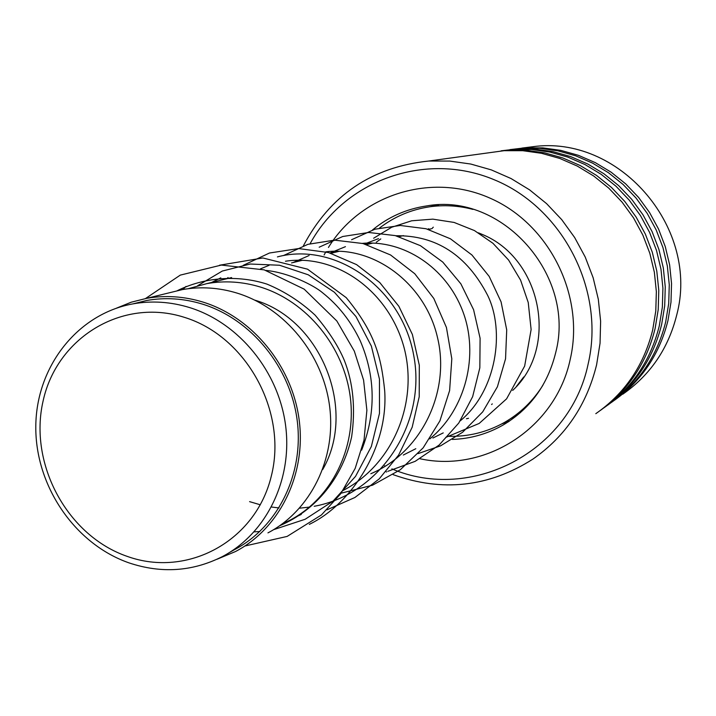 <?xml version="1.0" encoding="UTF-8"?>
<svg xmlns="http://www.w3.org/2000/svg" width="716" height="716" viewBox="0 0 716 716"><rect width="100%" height="100%" fill="white"/><g stroke="black" fill="none" stroke-linecap="round" stroke-linejoin="round"><path stroke-width="1.07" d="M184.254 317.304C122.32 297.453 56.841 337.612 43.103 400.96C28.479 464.022 67.411 536.024 127.555 556.502C187.458 577.91 255.487 541.341 271.23 476.408C287.895 411.781 246.402 336.189 184.254 317.304M189.821 307.638C170.802 301.776 151.855 300.523 132.97 303.87C77.23 313.921 36.149 366.923 35.8 426.396C35.182 485.869 74.822 544.142 129.229 562.955C161.377 573.641 192.273 571.601 221.906 556.842C265.905 534.011 292.54 480.499 285.684 426.154C278.909 371.81 239.216 323.041 189.821 307.638M229.594 552.448L234.23 549.798C277.674 527.245 303.987 474.475 297.256 420.927C290.606 367.389 251.477 319.354 202.726 304.193C183.958 298.42 165.253 297.194 146.61 300.505L132.97 303.87M282.381 523.826L289.998 520.192C331.517 498.488 356.658 448.27 350.33 397.496C344.065 346.723 306.842 301.302 260.32 287.026C242.491 281.621 224.699 280.475 206.942 283.599L188.281 288.691M267.945 532.874C310.484 510.642 336.234 459.054 329.673 406.831C323.193 354.617 284.941 307.862 237.22 293.148C218.935 287.572 200.695 286.382 182.49 289.577L169.012 292.871M217.064 559.232L235.492 551.535C279.526 528.542 306.144 474.941 299.252 420.587C292.441 366.243 252.694 317.519 203.21 302.152C184.254 296.326 165.351 295.064 146.511 298.366L131.18 302.215L116.574 308.122M322.692 469.544C357.293 409.883 321.126 319.497 254.914 300.174M391.849 468.882C471.003 502.641 569.927 452.306 588.167 363.88C605.396 290.517 563.053 207.891 494.103 179.707C425.358 150.879 344.396 180.468 310.118 243.7M296.621 261.689L297.086 260.427M303.387 245.821C330.022 195.28 371.819 167.016 428.768 161.028L449.8 161.073L470.788 164.045L491.337 169.898L511.063 178.553L529.598 189.865L546.585 203.639L561.711 219.624L574.662 237.533L585.214 257.026L593.143 277.736L598.316 299.279L600.626 321.233L600.053 343.206L596.607 364.766C586.744 404.916 565.497 436.375 532.874 459.126C488.876 487.104 442.309 492.286 393.165 474.654M622.804 394.176C650.325 374.96 668.279 348.62 676.674 315.165C699.765 229.738 621.971 137.195 536.409 146.261L521.83 148.096M595.802 413.678C624.871 393.388 643.827 365.509 652.67 330.04L655.784 311.004L656.357 291.627L654.361 272.268L649.824 253.294L642.843 235.063L633.544 217.906L622.097 202.163L608.725 188.102L593.68 175.993L577.248 166.049L559.742 158.442L541.493 153.305L522.823 150.709L504.091 150.691L485.725 153.215M600.285 410.492C628.263 390.327 646.539 363.003 655.113 328.519L658.219 309.598L658.783 290.338L656.796 271.095L652.294 252.229L645.358 234.105L636.112 217.055L624.728 201.393L611.437 187.422L596.473 175.384L580.139 165.503L562.731 157.941L544.572 152.839L526.009 150.262L507.384 150.244L489.109 152.75M603.973 407.807C632.21 387.821 650.647 360.533 659.275 325.95L662.345 307.209L662.918 288.136L660.957 269.091L656.5 250.421L649.627 232.476L640.471 215.597L629.203 200.104L616.037 186.267L601.225 174.355L585.044 164.573L567.806 157.09L549.825 152.043L531.433 149.492L512.978 149.474L501.119 150.816M607.624 405.193C635.182 385.324 653.189 358.421 661.638 324.482L664.699 305.848L665.262 286.892L663.32 267.954L658.89 249.392L652.061 231.554L642.959 214.773L631.754 199.361L618.66 185.614L603.928 173.764L587.845 164.045L570.697 156.607L552.815 151.586L534.521 149.053L516.164 149.035L502.757 150.637M611.187 402.598C639.012 382.89 657.172 356.022 665.674 321.985L668.708 303.539L669.272 284.762L667.339 266.012L662.962 247.638L656.196 229.97L647.183 213.359L636.094 198.108L623.126 184.495L608.537 172.771L592.597 163.141L575.61 155.784L557.898 150.816L539.774 148.31L521.588 148.293L509.944 149.608M614.731 400.065C641.885 380.473 659.633 353.973 667.965 320.562L670.982 302.224L671.545 283.554L669.639 264.902L665.28 246.635L658.559 229.075L649.591 212.562L638.565 197.392L625.668 183.86L611.16 172.207L595.309 162.63L578.412 155.318L560.789 150.369L542.773 147.881L524.676 147.872L511.528 149.438M386.658 471.987L386.058 471.728M384.59 465.803L385.423 466.179M516.442 386.398L523.754 376.947M430.271 206.664L437.673 204.946M520.586 412.479L519.422 413.23M478.422 232.825L481.931 234.293C541.717 258.297 559.053 347.582 512.683 390.399M379.596 227.974C394.364 216.653 411.011 209.609 429.528 206.817C444.027 204.767 458.491 205.617 472.918 209.385M542.88 385.289C533.098 400.879 520.398 413.204 504.789 422.243C487.175 432.178 468.282 436.876 448.109 436.312M519.637 413.096L520.46 412.586M427.667 229.192L428.759 228.753M380.796 238.902L376.294 242.223L380.796 238.902M466.447 418.735L468.524 418.305L466.447 418.735M452.36 439.436C470.457 438.801 487.39 433.994 503.178 425C530.341 408.747 547.865 384.555 555.75 352.406C576.049 275.007 501.63 192.049 426.638 205.931C406.321 208.956 388.287 216.966 372.535 229.943M324.115 254.977L325.843 251.826M328.438 247.459C360.962 194.331 431.802 171.858 490.603 198.404C549.566 224.457 584.999 295.815 570.258 359.208C555.849 428.025 485.457 473.115 419.961 458.741M509.425 421.098L507.993 422.046M254.153 531.854L259.836 531.514M273.718 529.625L305.132 519.27L332.985 501.173L355.53 476.391L371.353 446.471L379.48 413.32L379.453 379.122L371.38 346.132L355.959 316.526L334.381 292.244L308.265 274.801L279.517 265.242L250.188 264.025L222.291 271.051L197.697 285.675M249.58 501.639L260.329 504.789M271.516 507.017L279.025 507.948M299.539 508.19L309.518 507.089M314.19 506.284C380.384 494.344 426.834 423.263 413.696 355.279C401.524 287.053 334.497 241.552 277.423 256.901M431.3 228.78L428.562 229.451M403.368 235.609L399.063 236.656M372.866 243.064L366.681 244.568M339.411 251.235L331.034 253.285M302.608 260.23L291.537 262.933M231.608 277.575L206.942 283.599M182.49 289.577L146.511 298.366M536.409 146.261L524.676 147.872M521.588 148.293L516.164 149.035M504.091 150.691L428.768 161.028M512.978 149.474L507.384 150.244M295.645 517.006L301.275 514.428M361.634 450.149C376.088 413.347 375.64 376.929 360.282 340.905C351.073 321.484 338.525 305.464 322.639 292.817C314.181 285.496 288.727 272.644 266.173 270.451M220.805 277.853L211.578 282.471M342.955 490.567C393.209 464.639 418.887 402.043 403.851 346.804C388.403 291.108 336.574 253.491 285.469 261.233M269.064 265.332L260.481 268.849M370.816 473.723C421.975 452.217 450.525 391.124 437.521 337.639C425.349 283.894 374.235 245.633 325.807 251.835M309.124 255.505L293.077 262.557M403.332 455.027L415.799 448.717M429.779 438.89C465.892 409.436 479.496 354.527 462.599 310.825C445.952 267.211 403.403 239.654 362.385 243.377M345.443 246.662L330.058 252.99M432.894 438.022L443.24 432.903M460.245 420.856C496.644 390.846 505.219 331.069 487.596 295.252C466.689 255.039 436.08 235.197 395.769 235.743M378.54 238.643L364.542 243.95M176.727 290.982C204.633 276.859 238.151 274.855 266.916 284.1C284.52 291.358 300.559 301.687 315.04 315.076C328.555 330.882 338.346 346.052 344.414 360.595C353.239 383.194 355.646 408.63 351.628 436.912C342.633 477.071 316.875 509.747 279.741 525.714M145.482 298.554L180.289 275.114L221.325 265.081L264.177 269.86L304.157 289.139L336.842 320.992L354.304 351.1L363.585 380.098L366.878 410.259L364.014 440.17L355.163 468.425L340.744 493.718L321.466 514.929L287.134 536.418L245.248 545.923M309.294 524.38C352.406 503.572 388.564 446.363 384.68 390.65C381.198 356.953 375.112 332.671 346.222 297.65L307.513 269.162L262.888 257.975L219.552 265.206M185.99 286.427L182.804 289.524M298.769 515.153L299.977 515.055M326.899 509.855L354.903 497.495L379.203 478.906L398.615 455.081L412.183 427.219L419.218 396.745L419.308 365.241L412.389 334.488L398.875 306.314L379.775 282.56L356.577 264.616L328.483 252.542L298.59 248.559L269.467 253.017L243.234 265.341M228.037 277.548L226.82 278.748M341.702 493.047L372.526 485.197L400.271 469.777L423.165 447.84L439.91 420.883L449.612 390.587L451.814 358.797L446.426 327.445L433.806 298.456L414.761 273.727L390.569 254.977L363.012 243.538L334.488 240.137L307.898 244.335L283.438 255.576M387.821 471.334L415.146 461.346L439.078 445.092L458.777 423.031L472.641 396.682L479.836 367.818L480.096 338.247L473.589 309.715L460.871 283.84L442.774 262.083L420.426 245.678L395.196 235.591L368.704 232.476L342.722 236.504L319.175 247.208M418.037 453.622L440.555 445.844L462.608 432.249L482.718 411.861L497.414 386.765L505.55 358.805L506.713 329.888L501.075 301.866L489.18 276.412L471.925 254.985L450.427 238.795L426.047 228.744L400.325 225.468L374.916 229.21L351.574 239.735M336.86 251.191L335.929 252.086M445.728 437.413L479.183 423.442L506.588 398.848L524.649 366.091L531.12 329.557L528.238 302.51L520.595 280.153L508.602 260.06L492.948 243.288L474.466 230.579L454.096 222.434L432.84 219.141L411.682 220.788L391.625 227.267L373.618 238.249M367.979 243.055L366.261 244.675M438.622 204.919L429.528 206.817M509.613 419.299L513.426 416.882M431.972 228.619L433.296 227.16M492.268 403.887L491.615 404.531M501.701 423.944L505.917 422.503L509.336 419.478M434.111 205.143L433.09 205.877"/></g></svg>
